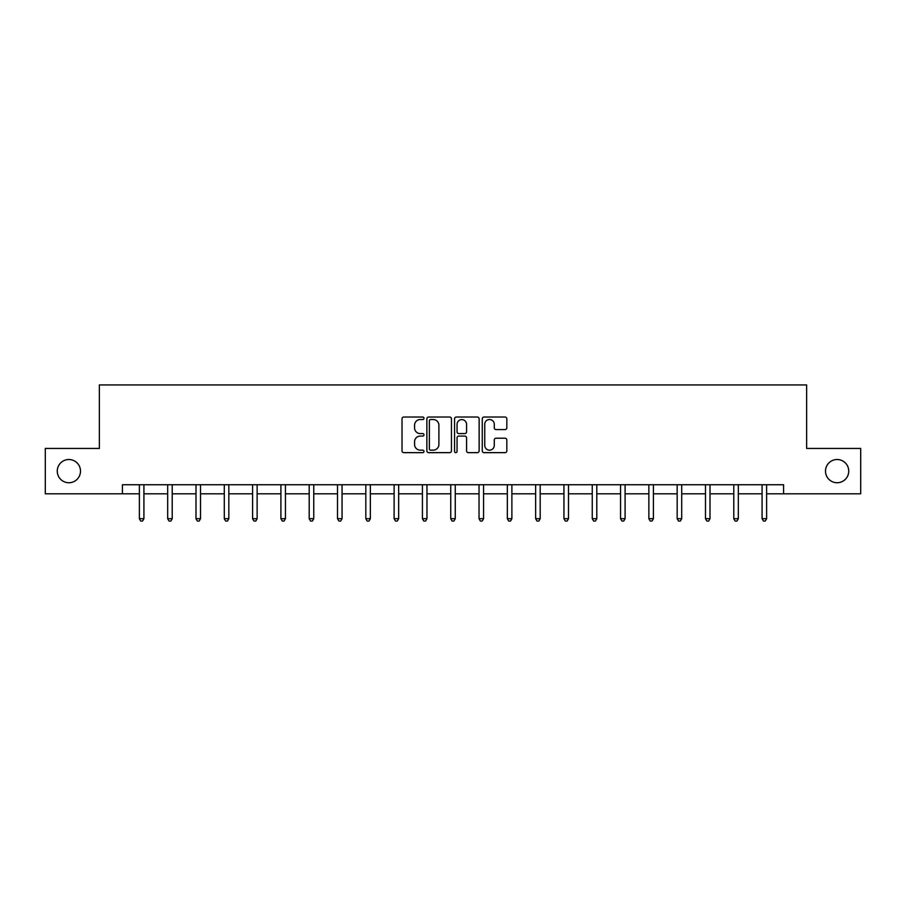 <?xml version="1.0" encoding="UTF-8"?>
<svg xmlns="http://www.w3.org/2000/svg" width="906" height="906" viewBox="0 0 906 906"><rect width="100%" height="100%" fill="white"/><g stroke="black" fill="none" stroke-linecap="round" stroke-linejoin="round"><path stroke-width="1.36" d="M423.974 418.278A1.246 1.246 0 0 0 422.728 417.032L403.804 417.032A1.778 1.778 0 0 0 402.015 418.81L402.015 450.871A1.778 1.778 0 0 0 403.804 452.649L422.728 452.649A1.246 1.246 0 0 0 423.974 451.403A1.246 1.246 0 0 0 422.728 450.157L420.271 450.157A5.696 5.696 0 0 1 414.574 444.45L414.574 441.788A5.696 5.696 0 0 1 420.271 436.08L422.728 436.08A1.246 1.246 0 0 0 423.974 434.835A1.246 1.246 0 0 0 422.728 433.589L420.271 433.589A5.696 5.696 0 0 1 414.574 427.892L414.574 425.22A5.696 5.696 0 0 1 420.271 419.523L422.728 419.523A1.246 1.246 0 0 0 423.974 418.278M825.502 471.131A11.608 11.608 0 0 0 837.11 482.739A11.608 11.608 0 0 0 848.729 471.131A11.608 11.608 0 0 0 837.11 459.512A11.608 11.608 0 0 0 825.502 471.131M57.271 471.131A11.608 11.608 0 0 0 68.89 482.739A11.608 11.608 0 0 0 80.498 471.131A11.608 11.608 0 0 0 68.89 459.512A11.608 11.608 0 0 0 57.271 471.131M505.05 429.58A1.778 1.778 0 0 0 506.828 427.802L506.828 418.81A1.778 1.778 0 0 0 505.05 417.032L484.031 417.032A1.778 1.778 0 0 0 482.252 418.81L482.252 450.871A1.778 1.778 0 0 0 484.031 452.649L505.05 452.649A1.778 1.778 0 0 0 506.828 450.871L506.828 439.999A1.778 1.778 0 0 0 505.05 438.221L496.058 438.221A1.778 1.778 0 0 0 494.28 439.999L494.28 445.39A4.768 4.768 0 0 1 489.512 450.157A4.768 4.768 0 0 1 484.744 445.39L484.744 424.28A4.768 4.768 0 0 1 489.512 419.523A4.768 4.768 0 0 1 494.28 424.28L494.28 427.802A1.778 1.778 0 0 0 496.058 429.58L505.05 429.58M122.412 493.804L45.3 493.804L45.3 448.447L99.366 448.447L99.366 384.937L806.634 384.937L806.634 448.447L860.7 448.447L860.7 493.804L783.588 493.804L783.588 484.733L122.412 484.733L122.412 493.804L139.377 493.804M451.437 418.81A1.778 1.778 0 0 0 449.659 417.032L428.64 417.032A1.778 1.778 0 0 0 426.862 418.81L426.862 450.871A1.778 1.778 0 0 0 428.64 452.649L449.659 452.649A1.778 1.778 0 0 0 451.437 450.871L451.437 418.81M456.341 417.032L477.36 417.032A1.778 1.778 0 0 1 479.138 418.81L479.138 450.871A1.778 1.778 0 0 1 477.36 452.649L468.357 452.649A1.778 1.778 0 0 1 466.579 450.871L466.579 437.87A1.778 1.778 0 0 0 464.801 436.08L458.832 436.08A1.778 1.778 0 0 0 457.054 437.87L457.054 451.403A1.246 1.246 0 0 1 455.809 452.649A1.246 1.246 0 0 1 454.563 451.403L454.563 418.81A1.778 1.778 0 0 1 456.341 417.032M143.918 493.804L167.678 493.804M172.219 493.804L195.99 493.804M200.52 493.804L224.292 493.804M228.833 493.804L252.593 493.804M257.134 493.804L280.905 493.804M285.435 493.804L309.206 493.804M313.748 493.804L337.508 493.804M342.049 493.804L365.82 493.804M370.35 493.804L394.121 493.804M398.663 493.804L422.423 493.804M426.964 493.804L450.735 493.804M455.265 493.804L479.036 493.804M483.578 493.804L507.337 493.804M511.879 493.804L535.65 493.804M540.18 493.804L563.951 493.804M568.492 493.804L592.252 493.804M596.794 493.804L620.565 493.804M625.095 493.804L648.866 493.804M653.407 493.804L677.167 493.804M681.708 493.804L705.48 493.804M710.01 493.804L733.781 493.804M738.322 493.804L762.082 493.804M766.623 493.804L783.588 493.804M430.599 419.523A1.246 1.246 0 0 0 429.353 420.769L429.353 448.912A1.246 1.246 0 0 0 430.599 450.157L433.181 450.157A5.696 5.696 0 0 0 438.889 444.45L438.889 425.22A5.696 5.696 0 0 0 433.181 419.523L430.599 419.523M466.579 424.37A4.768 4.768 0 0 0 461.811 419.614A4.768 4.768 0 0 0 457.054 424.37L457.054 431.811A1.778 1.778 0 0 0 458.832 433.589L464.801 433.589A1.778 1.778 0 0 0 466.579 431.811L466.579 424.37M144.156 484.733L144.043 485.004A1.812 1.812 0 0 0 143.918 485.673L143.918 518.696L139.377 518.696L139.377 485.673A1.812 1.812 0 0 0 139.241 485.004L139.139 484.733M143.918 518.696L142.548 521.063L140.736 521.063L139.377 518.696M172.457 484.733L172.355 485.004A1.812 1.812 0 0 0 172.219 485.673L172.219 518.696L167.678 518.696L167.678 485.673A1.812 1.812 0 0 0 167.553 485.004L167.44 484.733M172.219 518.696L170.86 521.063L169.048 521.063L167.678 518.696M200.758 484.733L200.656 485.004A1.812 1.812 0 0 0 200.52 485.673L200.52 518.696L195.99 518.696L195.99 485.673A1.812 1.812 0 0 0 195.855 485.004L195.753 484.733M200.52 518.696L199.161 521.063L197.349 521.063L195.99 518.696M229.071 484.733L228.958 485.004A1.812 1.812 0 0 0 228.833 485.673L228.833 518.696L224.292 518.696L224.292 485.673A1.812 1.812 0 0 0 224.156 485.004L224.054 484.733M228.833 518.696L227.463 521.063L225.651 521.063L224.292 518.696M257.372 484.733L257.27 485.004A1.812 1.812 0 0 0 257.134 485.673L257.134 518.696L252.593 518.696L252.593 485.673A1.812 1.812 0 0 0 252.468 485.004L252.355 484.733M257.134 518.696L255.775 521.063L253.963 521.063L252.593 518.696M285.673 484.733L285.571 485.004A1.812 1.812 0 0 0 285.435 485.673L285.435 518.696L280.905 518.696L280.905 485.673A1.812 1.812 0 0 0 280.769 485.004L280.667 484.733M285.435 518.696L284.076 521.063L282.264 521.063L280.905 518.696M313.986 484.733L313.872 485.004A1.812 1.812 0 0 0 313.748 485.673L313.748 518.696L309.206 518.696L309.206 485.673A1.812 1.812 0 0 0 309.071 485.004L308.969 484.733M313.748 518.696L312.377 521.063L310.565 521.063L309.206 518.696M342.287 484.733L342.185 485.004A1.812 1.812 0 0 0 342.049 485.673L342.049 518.696L337.508 518.696L337.508 485.673A1.812 1.812 0 0 0 337.383 485.004L337.27 484.733M342.049 518.696L340.69 521.063L338.878 521.063L337.508 518.696M370.588 484.733L370.486 485.004A1.812 1.812 0 0 0 370.35 485.673L370.35 518.696L365.82 518.696L365.82 485.673A1.812 1.812 0 0 0 365.684 485.004L365.582 484.733M370.35 518.696L368.991 521.063L367.179 521.063L365.82 518.696M398.9 484.733L398.787 485.004A1.812 1.812 0 0 0 398.663 485.673L398.663 518.696L394.121 518.696L394.121 485.673A1.812 1.812 0 0 0 393.985 485.004L393.884 484.733M398.663 518.696L397.292 521.063L395.48 521.063L394.121 518.696M427.202 484.733L427.1 485.004A1.812 1.812 0 0 0 426.964 485.673L426.964 518.696L422.423 518.696L422.423 485.673A1.812 1.812 0 0 0 422.298 485.004L422.185 484.733M426.964 518.696L425.605 521.063L423.793 521.063L422.423 518.696M455.503 484.733L455.401 485.004A1.812 1.812 0 0 0 455.265 485.673L455.265 518.696L450.735 518.696L450.735 485.673A1.812 1.812 0 0 0 450.599 485.004L450.497 484.733M455.265 518.696L453.906 521.063L452.094 521.063L450.735 518.696M483.815 484.733L483.702 485.004A1.812 1.812 0 0 0 483.578 485.673L483.578 518.696L479.036 518.696L479.036 485.673A1.812 1.812 0 0 0 478.9 485.004L478.798 484.733M483.578 518.696L482.207 521.063L480.395 521.063L479.036 518.696M512.116 484.733L512.015 485.004A1.812 1.812 0 0 0 511.879 485.673L511.879 518.696L507.337 518.696L507.337 485.673A1.812 1.812 0 0 0 507.213 485.004L507.1 484.733M511.879 518.696L510.52 521.063L508.708 521.063L507.337 518.696M540.418 484.733L540.316 485.004A1.812 1.812 0 0 0 540.18 485.673L540.18 518.696L535.65 518.696L535.65 485.673A1.812 1.812 0 0 0 535.514 485.004L535.412 484.733M540.18 518.696L538.821 521.063L537.009 521.063L535.65 518.696M568.73 484.733L568.617 485.004A1.812 1.812 0 0 0 568.492 485.673L568.492 518.696L563.951 518.696L563.951 485.673A1.812 1.812 0 0 0 563.815 485.004L563.713 484.733M568.492 518.696L567.122 521.063L565.31 521.063L563.951 518.696M597.031 484.733L596.929 485.004A1.812 1.812 0 0 0 596.794 485.673L596.794 518.696L592.252 518.696L592.252 485.673A1.812 1.812 0 0 0 592.128 485.004L592.014 484.733M596.794 518.696L595.435 521.063L593.623 521.063L592.252 518.696M625.333 484.733L625.231 485.004A1.812 1.812 0 0 0 625.095 485.673L625.095 518.696L620.565 518.696L620.565 485.673A1.812 1.812 0 0 0 620.429 485.004L620.327 484.733M625.095 518.696L623.736 521.063L621.924 521.063L620.565 518.696M653.645 484.733L653.532 485.004A1.812 1.812 0 0 0 653.407 485.673L653.407 518.696L648.866 518.696L648.866 485.673A1.812 1.812 0 0 0 648.73 485.004L648.628 484.733M653.407 518.696L652.037 521.063L650.225 521.063L648.866 518.696M681.946 484.733L681.844 485.004A1.812 1.812 0 0 0 681.708 485.673L681.708 518.696L677.167 518.696L677.167 485.673A1.812 1.812 0 0 0 677.042 485.004L676.929 484.733M681.708 518.696L680.349 521.063L678.537 521.063L677.167 518.696M710.247 484.733L710.145 485.004A1.812 1.812 0 0 0 710.01 485.673L710.01 518.696L705.48 518.696L705.48 485.673A1.812 1.812 0 0 0 705.344 485.004L705.242 484.733M710.01 518.696L708.651 521.063L706.839 521.063L705.48 518.696M738.56 484.733L738.447 485.004A1.812 1.812 0 0 0 738.322 485.673L738.322 518.696L733.781 518.696L733.781 485.673A1.812 1.812 0 0 0 733.645 485.004L733.543 484.733M738.322 518.696L736.952 521.063L735.14 521.063L733.781 518.696M766.861 484.733L766.759 485.004A1.812 1.812 0 0 0 766.623 485.673L766.623 518.696L762.082 518.696L762.082 485.673A1.812 1.812 0 0 0 761.957 485.004L761.844 484.733M766.623 518.696L765.264 521.063L763.452 521.063L762.082 518.696"/></g></svg>
